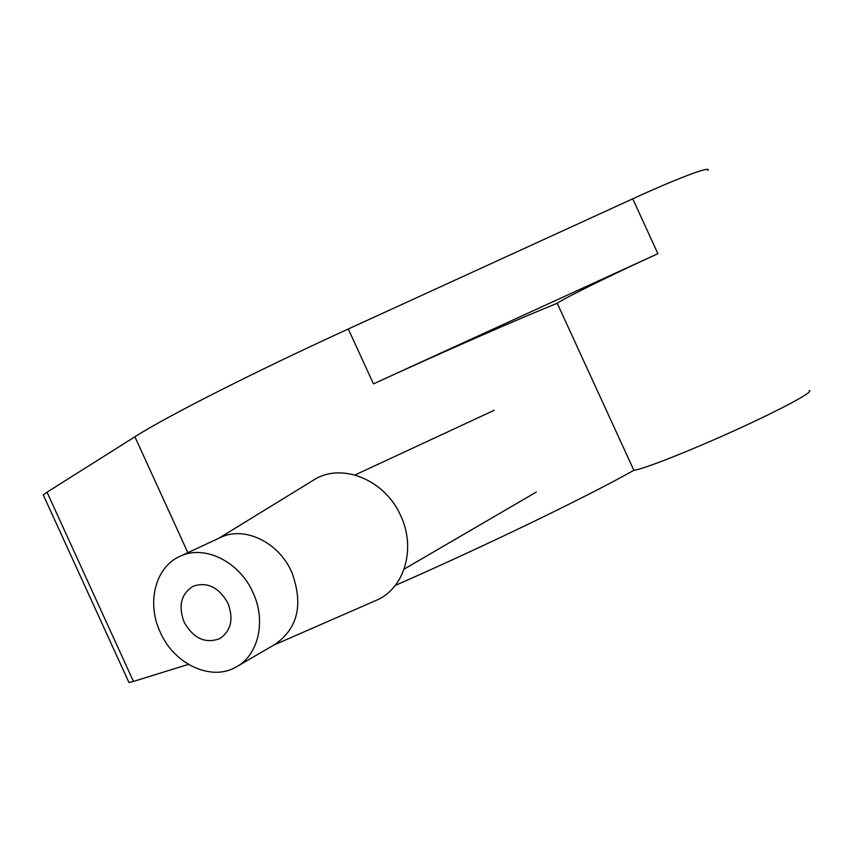 <?xml version="1.0" encoding="UTF-8"?>
<svg xmlns="http://www.w3.org/2000/svg" width="852" height="852" viewBox="0 0 852 852"><rect width="100%" height="100%" fill="white"/><g stroke="black" fill="none" stroke-linecap="round" stroke-linejoin="round"><path stroke-width="1.28" d="M809.091 390.61C815.194 391.025 782.061 408.981 735.457 430.153C688.938 451.326 642.642 469.495 633.877 470.304C586.719 496.833 486.865 545.195 395.232 585.473M188.42 664.39L133.455 681.419L128.982 682.558L128.45 681.376M557.229 303.269C517.43 319.372 446.991 350.193 373.453 383.879L657.914 253.672C610.777 275.228 563.598 298.551 557.229 303.269L633.877 470.304M43.825 496.109L43.26 494.884L47.03 492.211L134.882 436.778C166.14 416.766 253.63 372.249 348.308 328.989L632.727 198.825C677.958 178.015 711.931 165.363 707.905 170.443M632.727 198.825L657.914 253.672M47.03 492.211L133.455 681.419M219.859 537.793L220.881 537.324C244.567 525.865 278.668 542.192 291.693 572.033C303.557 604.057 298.04 628.148 275.132 644.293L237.325 666.328M310.873 481.742L315.453 478.93C343.196 462.753 385.338 480.347 400.674 515.662C416.223 548.145 404.679 587.88 377.106 599.968L374.571 601.075M252.927 592.428C266.431 620.852 258.497 655.124 236.334 666.903C211.498 681.77 174.149 664.304 160.304 632.344C146.235 602.875 155.362 566.697 180.283 556.186C204.448 544.492 239.423 561.543 252.927 592.428M227.942 603.195C233.831 619.095 231.084 630.917 219.678 638.67C205.247 643.952 193.393 638.425 184.117 622.088C178.111 605.793 181.125 593.844 193.148 586.24C207.292 581.554 218.889 587.209 227.942 603.195M348.308 328.989L373.453 383.879M134.882 436.778L187.855 552.671M128.982 682.558L43.26 494.884M404.136 569.104L536.323 492.051M273.673 645.145L377.106 599.968M180.283 556.186L220.881 537.324M218.708 538.326L315.453 478.93M354.964 474.99L494.33 410.217"/></g></svg>
